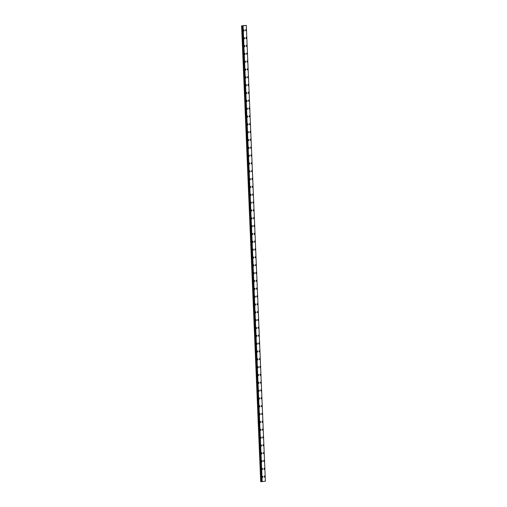 <?xml version="1.0" encoding="UTF-8"?>
<svg xmlns="http://www.w3.org/2000/svg" width="507" height="507" viewBox="0 0 507 507"><rect width="100%" height="100%" fill="white"/><g stroke="black" fill="none" stroke-linecap="round" stroke-linejoin="round"><path stroke-width="0.76" d="M245.927 29.571A0.589 0.355 -89.4 0 1 245.914 30.75A0.589 0.355 -89.4 0 1 245.927 29.571A0.589 0.355 -89.4 0 1 245.908 30.75M246.25 37.404A0.589 0.355 -89.4 0 1 246.237 38.583A0.589 0.355 -89.4 0 1 246.25 37.404A0.589 0.355 -89.4 0 1 246.237 38.583M246.579 45.231A0.589 0.355 -89.4 0 1 246.567 46.41A0.589 0.355 -89.4 0 1 246.579 45.231A0.589 0.355 -89.4 0 1 246.567 46.41M246.909 53.064A0.589 0.355 -89.4 0 1 246.896 54.243A0.589 0.355 -89.4 0 1 246.909 53.064A0.589 0.355 -89.4 0 1 246.896 54.243M247.239 60.897A0.589 0.355 -89.4 0 1 247.226 62.076A0.589 0.355 -89.4 0 1 247.239 60.897A0.589 0.355 -89.4 0 1 247.226 62.076M247.562 68.73A0.589 0.355 -89.4 0 1 247.549 69.909A0.589 0.355 -89.4 0 1 247.562 68.73A0.589 0.355 -89.4 0 1 247.549 69.909M247.891 76.563A0.589 0.355 -89.4 0 1 247.879 77.742A0.589 0.355 -89.4 0 1 247.891 76.563A0.589 0.355 -89.4 0 1 247.879 77.742M248.221 84.39A0.589 0.355 -89.4 0 1 248.208 85.569A0.589 0.355 -89.4 0 1 248.221 84.39A0.589 0.355 -89.4 0 1 248.208 85.569M248.55 92.223A0.589 0.355 -89.4 0 1 248.538 93.402A0.589 0.355 -89.4 0 1 248.55 92.223A0.589 0.355 -89.4 0 1 248.538 93.402M248.88 100.056A0.589 0.355 -89.4 0 1 248.861 101.235A0.589 0.355 -89.4 0 1 248.88 100.056A0.589 0.355 -89.4 0 1 248.867 101.235M249.203 107.89A0.589 0.355 -89.4 0 1 249.191 109.068A0.589 0.355 -89.4 0 1 249.203 107.89A0.589 0.355 -89.4 0 1 249.191 109.068M249.533 115.723A0.589 0.355 -89.4 0 1 249.52 116.902A0.589 0.355 -89.4 0 1 249.533 115.723A0.589 0.355 -89.4 0 1 249.52 116.902M249.862 123.55A0.589 0.355 -89.4 0 1 249.85 124.728A0.589 0.355 -89.4 0 1 249.862 123.55A0.589 0.355 -89.4 0 1 249.85 124.728M250.534 131.928A0.589 0.355 -89.4 0 1 249.831 132.023A0.589 0.355 -89.4 0 1 250.534 131.928M250.192 131.383A0.589 0.355 -89.4 0 1 250.179 132.561M250.521 139.216A0.589 0.355 -89.4 0 1 250.509 140.395A0.589 0.355 -89.4 0 1 250.521 139.216A0.589 0.355 -89.4 0 1 250.502 140.395M250.845 147.049A0.589 0.355 -89.4 0 1 250.832 148.228A0.589 0.355 -89.4 0 1 250.845 147.049A0.589 0.355 -89.4 0 1 250.832 148.228M251.174 154.882A0.589 0.355 -89.4 0 1 251.161 156.061A0.589 0.355 -89.4 0 1 251.174 154.882A0.589 0.355 -89.4 0 1 251.161 156.061M251.504 162.709A0.589 0.355 -89.4 0 1 251.491 163.888A0.589 0.355 -89.4 0 1 251.504 162.709A0.589 0.355 -89.4 0 1 251.491 163.888M251.833 170.542A0.589 0.355 -89.4 0 1 251.821 171.721A0.589 0.355 -89.4 0 1 251.833 170.542A0.589 0.355 -89.4 0 1 251.821 171.721M252.163 178.375A0.589 0.355 -89.4 0 1 252.144 179.554A0.589 0.355 -89.4 0 1 252.163 178.375A0.589 0.355 -89.4 0 1 252.15 179.554M252.486 186.208A0.589 0.355 -89.4 0 1 252.473 187.387A0.589 0.355 -89.4 0 1 252.486 186.208A0.589 0.355 -89.4 0 1 252.473 187.387M252.816 194.042A0.589 0.355 -89.4 0 1 252.803 195.22A0.589 0.355 -89.4 0 1 252.816 194.042A0.589 0.355 -89.4 0 1 252.803 195.22M253.145 201.875A0.589 0.355 -89.4 0 1 253.132 203.047A0.589 0.355 -89.4 0 1 253.145 201.875A0.589 0.355 -89.4 0 1 253.132 203.053M253.475 209.702A0.589 0.355 -89.4 0 1 253.462 210.88A0.589 0.355 -89.4 0 1 253.475 209.702A0.589 0.355 -89.4 0 1 253.462 210.88M253.798 217.535A0.589 0.355 -89.4 0 1 253.785 218.713A0.589 0.355 -89.4 0 1 253.804 217.535A0.589 0.355 -89.4 0 1 253.792 218.713M254.127 225.368A0.589 0.355 -89.4 0 1 254.115 226.547A0.589 0.355 -89.4 0 1 254.127 225.368A0.589 0.355 -89.4 0 1 254.115 226.547M254.457 233.201A0.589 0.355 -89.4 0 1 254.444 234.38A0.589 0.355 -89.4 0 1 254.457 233.201A0.589 0.355 -89.4 0 1 254.444 234.38M254.787 241.034A0.589 0.355 -89.4 0 1 254.774 242.213A0.589 0.355 -89.4 0 1 254.787 241.034A0.589 0.355 -89.4 0 1 254.774 242.213M255.116 248.861A0.589 0.355 -89.4 0 1 255.103 250.04A0.589 0.355 -89.4 0 1 255.116 248.861A0.589 0.355 -89.4 0 1 255.103 250.04M255.446 256.694A0.589 0.355 -89.4 0 1 255.427 257.873A0.589 0.355 -89.4 0 1 255.446 256.694A0.589 0.355 -89.4 0 1 255.433 257.873M255.769 264.527A0.589 0.355 -89.4 0 1 255.756 265.706A0.589 0.355 -89.4 0 1 255.769 264.527A0.589 0.355 -89.4 0 1 255.756 265.706M256.098 272.36A0.589 0.355 -89.4 0 1 256.086 273.539A0.589 0.355 -89.4 0 1 256.098 272.36A0.589 0.355 -89.4 0 1 256.086 273.539M256.428 280.194A0.589 0.355 -89.4 0 1 256.415 281.372A0.589 0.355 -89.4 0 1 256.428 280.194A0.589 0.355 -89.4 0 1 256.415 281.372M256.757 288.02A0.589 0.355 -89.4 0 1 256.745 289.199A0.589 0.355 -89.4 0 1 256.757 288.02A0.589 0.355 -89.4 0 1 256.745 289.199M257.087 295.854A0.589 0.355 -89.4 0 1 257.068 297.032A0.589 0.355 -89.4 0 1 257.087 295.854A0.589 0.355 -89.4 0 1 257.074 297.032M257.41 303.687A0.589 0.355 -89.4 0 1 257.398 304.865A0.589 0.355 -89.4 0 1 257.41 303.687A0.589 0.355 -89.4 0 1 257.398 304.865M257.74 311.52A0.589 0.355 -89.4 0 1 257.727 312.699A0.589 0.355 -89.4 0 1 257.74 311.52A0.589 0.355 -89.4 0 1 257.727 312.699M258.069 319.353A0.589 0.355 -89.4 0 1 258.057 320.532A0.589 0.355 -89.4 0 1 258.069 319.353A0.589 0.355 -89.4 0 1 258.057 320.532M258.741 327.725A0.589 0.355 -89.4 0 1 258.038 327.82A0.589 0.355 -89.4 0 1 258.741 327.725M258.399 327.18A0.589 0.355 -89.4 0 1 258.386 328.359M258.728 335.013A0.589 0.355 -89.4 0 1 258.716 336.192A0.589 0.355 -89.4 0 1 258.728 335.013A0.589 0.355 -89.4 0 1 258.709 336.192M259.052 342.846A0.589 0.355 -89.4 0 1 259.039 344.025A0.589 0.355 -89.4 0 1 259.052 342.846A0.589 0.355 -89.4 0 1 259.039 344.025M259.381 350.679A0.589 0.355 -89.4 0 1 259.369 351.858A0.589 0.355 -89.4 0 1 259.381 350.679A0.589 0.355 -89.4 0 1 259.369 351.858M259.711 358.512A0.589 0.355 -89.4 0 1 259.698 359.691A0.589 0.355 -89.4 0 1 259.711 358.512A0.589 0.355 -89.4 0 1 259.698 359.691M260.04 366.346A0.589 0.355 -89.4 0 1 260.028 367.518A0.589 0.355 -89.4 0 1 260.04 366.346A0.589 0.355 -89.4 0 1 260.028 367.518M260.37 374.172A0.589 0.355 -89.4 0 1 260.351 375.351A0.589 0.355 -89.4 0 1 260.37 374.172A0.589 0.355 -89.4 0 1 260.357 375.351M260.693 382.005A0.589 0.355 -89.4 0 1 260.68 383.184A0.589 0.355 -89.4 0 1 260.693 382.005A0.589 0.355 -89.4 0 1 260.68 383.184M261.023 389.839A0.589 0.355 -89.4 0 1 261.01 391.017A0.589 0.355 -89.4 0 1 261.023 389.839A0.589 0.355 -89.4 0 1 261.01 391.017M261.352 397.672A0.589 0.355 -89.4 0 1 261.339 398.851A0.589 0.355 -89.4 0 1 261.352 397.672A0.589 0.355 -89.4 0 1 261.339 398.851M261.682 405.505A0.589 0.355 -89.4 0 1 261.669 406.684A0.589 0.355 -89.4 0 1 261.682 405.505A0.589 0.355 -89.4 0 1 261.669 406.684M262.005 413.332A0.589 0.355 -89.4 0 1 261.992 414.511A0.589 0.355 -89.4 0 1 262.005 413.332A0.589 0.355 -89.4 0 1 261.999 414.511M262.334 421.165A0.589 0.355 -89.4 0 1 262.322 422.344A0.589 0.355 -89.4 0 1 262.334 421.165A0.589 0.355 -89.4 0 1 262.322 422.344M262.664 428.998A0.589 0.355 -89.4 0 1 262.651 430.177A0.589 0.355 -89.4 0 1 262.664 428.998A0.589 0.355 -89.4 0 1 262.651 430.177M262.994 436.831A0.589 0.355 -89.4 0 1 262.981 438.01A0.589 0.355 -89.4 0 1 262.994 436.831A0.589 0.355 -89.4 0 1 262.981 438.01M263.323 444.664A0.589 0.355 -89.4 0 1 263.31 445.843A0.589 0.355 -89.4 0 1 263.323 444.664A0.589 0.355 -89.4 0 1 263.304 445.843M263.646 452.491A0.589 0.355 -89.4 0 1 263.634 453.67A0.589 0.355 -89.4 0 1 263.646 452.491A0.589 0.355 -89.4 0 1 263.634 453.67M263.976 460.324A0.589 0.355 -89.4 0 1 263.963 461.503A0.589 0.355 -89.4 0 1 263.976 460.324A0.589 0.355 -89.4 0 1 263.963 461.503M264.305 468.157A0.589 0.355 -89.4 0 1 264.293 469.336A0.589 0.355 -89.4 0 1 264.305 468.157A0.589 0.355 -89.4 0 1 264.293 469.336M264.635 475.991A0.589 0.355 -89.4 0 1 264.622 477.169A0.589 0.355 -89.4 0 1 264.635 475.991A0.589 0.355 -89.4 0 1 264.622 477.169M243.848 29.85A0.589 0.355 -89.4 0 1 243.835 31.028A0.589 0.355 -89.4 0 1 243.848 29.85A0.589 0.355 -89.4 0 1 243.835 31.028M244.178 37.683A0.589 0.355 -89.4 0 1 244.165 38.862A0.589 0.355 -89.4 0 1 244.178 37.683A0.589 0.355 -89.4 0 1 244.165 38.862M244.507 45.51A0.589 0.355 -89.4 0 1 244.488 46.688A0.589 0.355 -89.4 0 1 244.507 45.51A0.589 0.355 -89.4 0 1 244.494 46.688M244.83 53.343A0.589 0.355 -89.4 0 1 244.818 54.522A0.589 0.355 -89.4 0 1 244.83 53.343A0.589 0.355 -89.4 0 1 244.818 54.522M245.16 61.176A0.589 0.355 -89.4 0 1 245.147 62.355A0.589 0.355 -89.4 0 1 245.16 61.176A0.589 0.355 -89.4 0 1 245.147 62.355M245.489 69.009A0.589 0.355 -89.4 0 1 245.477 70.188A0.589 0.355 -89.4 0 1 245.489 69.009A0.589 0.355 -89.4 0 1 245.477 70.188M246.161 77.381A0.589 0.355 -89.4 0 1 245.458 77.476A0.589 0.355 -89.4 0 1 246.161 77.381M245.819 76.842A0.589 0.355 -89.4 0 1 245.806 78.021M246.149 84.669A0.589 0.355 -89.4 0 1 246.136 85.848A0.589 0.355 -89.4 0 1 246.149 84.669A0.589 0.355 -89.4 0 1 246.129 85.848M246.472 92.502A0.589 0.355 -89.4 0 1 246.459 93.681A0.589 0.355 -89.4 0 1 246.472 92.502A0.589 0.355 -89.4 0 1 246.459 93.681M246.801 100.335A0.589 0.355 -89.4 0 1 246.789 101.514A0.589 0.355 -89.4 0 1 246.801 100.335A0.589 0.355 -89.4 0 1 246.789 101.514M247.131 108.168A0.589 0.355 -89.4 0 1 247.118 109.347A0.589 0.355 -89.4 0 1 247.131 108.168A0.589 0.355 -89.4 0 1 247.118 109.347M247.46 116.002A0.589 0.355 -89.4 0 1 247.448 117.18A0.589 0.355 -89.4 0 1 247.46 116.002A0.589 0.355 -89.4 0 1 247.448 117.18M247.784 123.828A0.589 0.355 -89.4 0 1 247.771 125.007A0.589 0.355 -89.4 0 1 247.784 123.828A0.589 0.355 -89.4 0 1 247.771 125.007M248.113 131.662A0.589 0.355 -89.4 0 1 248.1 132.84A0.589 0.355 -89.4 0 1 248.113 131.662A0.589 0.355 -89.4 0 1 248.1 132.84M248.443 139.495A0.589 0.355 -89.4 0 1 248.43 140.673A0.589 0.355 -89.4 0 1 248.443 139.495A0.589 0.355 -89.4 0 1 248.43 140.673M248.772 147.328A0.589 0.355 -89.4 0 1 248.76 148.507A0.589 0.355 -89.4 0 1 248.772 147.328A0.589 0.355 -89.4 0 1 248.76 148.507M249.102 155.161A0.589 0.355 -89.4 0 1 249.083 156.34A0.589 0.355 -89.4 0 1 249.102 155.161A0.589 0.355 -89.4 0 1 249.089 156.34M249.425 162.994A0.589 0.355 -89.4 0 1 249.412 164.167A0.589 0.355 -89.4 0 1 249.425 162.994A0.589 0.355 -89.4 0 1 249.412 164.167M249.755 170.821A0.589 0.355 -89.4 0 1 249.742 172A0.589 0.355 -89.4 0 1 249.755 170.821A0.589 0.355 -89.4 0 1 249.742 172M250.084 178.654A0.589 0.355 -89.4 0 1 250.071 179.833A0.589 0.355 -89.4 0 1 250.084 178.654A0.589 0.355 -89.4 0 1 250.071 179.833M250.756 187.026A0.589 0.355 -89.4 0 1 250.052 187.121A0.589 0.355 -89.4 0 1 250.756 187.026M250.414 186.487A0.589 0.355 -89.4 0 1 250.401 187.666M250.743 194.32A0.589 0.355 -89.4 0 1 250.731 195.499A0.589 0.355 -89.4 0 1 250.743 194.32A0.589 0.355 -89.4 0 1 250.724 195.499M251.066 202.154A0.589 0.355 -89.4 0 1 251.054 203.332A0.589 0.355 -89.4 0 1 251.066 202.154A0.589 0.355 -89.4 0 1 251.054 203.332M251.396 209.98A0.589 0.355 -89.4 0 1 251.383 211.159A0.589 0.355 -89.4 0 1 251.396 209.98A0.589 0.355 -89.4 0 1 251.383 211.159M251.726 217.814A0.589 0.355 -89.4 0 1 251.713 218.992A0.589 0.355 -89.4 0 1 251.726 217.814A0.589 0.355 -89.4 0 1 251.713 218.992M252.055 225.647A0.589 0.355 -89.4 0 1 252.042 226.825A0.589 0.355 -89.4 0 1 252.055 225.647A0.589 0.355 -89.4 0 1 252.042 226.825M252.385 233.48A0.589 0.355 -89.4 0 1 252.366 234.659A0.589 0.355 -89.4 0 1 252.385 233.48A0.589 0.355 -89.4 0 1 252.372 234.659M252.708 241.313A0.589 0.355 -89.4 0 1 252.695 242.492A0.589 0.355 -89.4 0 1 252.708 241.313A0.589 0.355 -89.4 0 1 252.695 242.492M253.037 249.14A0.589 0.355 -89.4 0 1 253.025 250.319A0.589 0.355 -89.4 0 1 253.037 249.14A0.589 0.355 -89.4 0 1 253.025 250.319M253.367 256.973A0.589 0.355 -89.4 0 1 253.354 258.152A0.589 0.355 -89.4 0 1 253.367 256.973A0.589 0.355 -89.4 0 1 253.354 258.152M253.696 264.806A0.589 0.355 -89.4 0 1 253.684 265.985A0.589 0.355 -89.4 0 1 253.696 264.806A0.589 0.355 -89.4 0 1 253.684 265.985M254.02 272.639A0.589 0.355 -89.4 0 1 254.007 273.818A0.589 0.355 -89.4 0 1 254.026 272.639A0.589 0.355 -89.4 0 1 254.013 273.818M254.349 280.472A0.589 0.355 -89.4 0 1 254.337 281.651A0.589 0.355 -89.4 0 1 254.349 280.472A0.589 0.355 -89.4 0 1 254.337 281.651M254.679 288.299A0.589 0.355 -89.4 0 1 254.666 289.478A0.589 0.355 -89.4 0 1 254.679 288.299A0.589 0.355 -89.4 0 1 254.666 289.478M255.008 296.132A0.589 0.355 -89.4 0 1 254.996 297.311A0.589 0.355 -89.4 0 1 255.008 296.132A0.589 0.355 -89.4 0 1 254.996 297.311M255.338 303.966A0.589 0.355 -89.4 0 1 255.325 305.144A0.589 0.355 -89.4 0 1 255.338 303.966A0.589 0.355 -89.4 0 1 255.325 305.144M255.667 311.799A0.589 0.355 -89.4 0 1 255.648 312.977A0.589 0.355 -89.4 0 1 255.667 311.799A0.589 0.355 -89.4 0 1 255.655 312.977M255.991 319.632A0.589 0.355 -89.4 0 1 255.978 320.811A0.589 0.355 -89.4 0 1 255.991 319.632A0.589 0.355 -89.4 0 1 255.978 320.811M256.32 327.465A0.589 0.355 -89.4 0 1 256.308 328.637A0.589 0.355 -89.4 0 1 256.32 327.465A0.589 0.355 -89.4 0 1 256.308 328.637M256.65 335.292A0.589 0.355 -89.4 0 1 256.637 336.471A0.589 0.355 -89.4 0 1 256.65 335.292A0.589 0.355 -89.4 0 1 256.637 336.471M256.979 343.125A0.589 0.355 -89.4 0 1 256.967 344.304A0.589 0.355 -89.4 0 1 256.979 343.125A0.589 0.355 -89.4 0 1 256.967 344.304M257.309 350.958A0.589 0.355 -89.4 0 1 257.29 352.137A0.589 0.355 -89.4 0 1 257.309 350.958A0.589 0.355 -89.4 0 1 257.296 352.137M257.632 358.791A0.589 0.355 -89.4 0 1 257.619 359.97A0.589 0.355 -89.4 0 1 257.632 358.791A0.589 0.355 -89.4 0 1 257.619 359.97M257.962 366.624A0.589 0.355 -89.4 0 1 257.949 367.803A0.589 0.355 -89.4 0 1 257.962 366.624A0.589 0.355 -89.4 0 1 257.949 367.803M258.291 374.451A0.589 0.355 -89.4 0 1 258.278 375.63A0.589 0.355 -89.4 0 1 258.291 374.451A0.589 0.355 -89.4 0 1 258.278 375.63M258.963 382.829A0.589 0.355 -89.4 0 1 258.259 382.924A0.589 0.355 -89.4 0 1 258.963 382.829M258.621 382.284A0.589 0.355 -89.4 0 1 258.608 383.463M258.95 390.117A0.589 0.355 -89.4 0 1 258.938 391.296A0.589 0.355 -89.4 0 1 258.95 390.117A0.589 0.355 -89.4 0 1 258.931 391.296M259.273 397.951A0.589 0.355 -89.4 0 1 259.261 399.129A0.589 0.355 -89.4 0 1 259.273 397.951A0.589 0.355 -89.4 0 1 259.261 399.129M259.603 405.784A0.589 0.355 -89.4 0 1 259.59 406.963A0.589 0.355 -89.4 0 1 259.603 405.784A0.589 0.355 -89.4 0 1 259.59 406.963M259.933 413.611A0.589 0.355 -89.4 0 1 259.92 414.789A0.589 0.355 -89.4 0 1 259.933 413.611A0.589 0.355 -89.4 0 1 259.92 414.789M260.262 421.444A0.589 0.355 -89.4 0 1 260.249 422.623A0.589 0.355 -89.4 0 1 260.262 421.444A0.589 0.355 -89.4 0 1 260.249 422.623M260.592 429.277A0.589 0.355 -89.4 0 1 260.573 430.456A0.589 0.355 -89.4 0 1 260.592 429.277A0.589 0.355 -89.4 0 1 260.579 430.456M260.915 437.11A0.589 0.355 -89.4 0 1 260.902 438.289A0.589 0.355 -89.4 0 1 260.915 437.11A0.589 0.355 -89.4 0 1 260.902 438.289M261.244 444.943A0.589 0.355 -89.4 0 1 261.232 446.122A0.589 0.355 -89.4 0 1 261.244 444.943A0.589 0.355 -89.4 0 1 261.232 446.122M261.574 452.77A0.589 0.355 -89.4 0 1 261.561 453.949A0.589 0.355 -89.4 0 1 261.574 452.77A0.589 0.355 -89.4 0 1 261.561 453.949M261.904 460.603A0.589 0.355 -89.4 0 1 261.891 461.782A0.589 0.355 -89.4 0 1 261.904 460.603A0.589 0.355 -89.4 0 1 261.891 461.782M262.227 468.436A0.589 0.355 -89.4 0 1 262.214 469.615A0.589 0.355 -89.4 0 1 262.233 468.436A0.589 0.355 -89.4 0 1 262.22 469.615M262.556 476.269A0.589 0.355 -89.4 0 1 262.544 477.448A0.589 0.355 -89.4 0 1 262.556 476.269A0.589 0.355 -89.4 0 1 262.544 477.448M246.294 25.382L265.395 481.2L262.176 481.631L243.011 25.819L241.617 25.819L246.294 25.382L243.011 25.819M260.725 481.637L241.605 25.813L260.706 481.631L262.113 481.637M244.273 25.572L243.892 25.584M242.58 25.813L261.682 481.631L242.58 25.813M242.644 25.832L261.726 481.65M262.176 481.631L243.075 25.813M261.694 481.637L242.593 25.819M262.087 481.637L242.98 25.819M261.891 481.65L242.79 25.832M261.834 481.65L242.733 25.832M261.656 481.618L242.555 25.8M261.593 481.618L242.492 25.8M261.555 481.618L242.454 25.8M261.441 481.618L242.333 25.8M261.029 481.637L241.928 25.819M260.972 481.644L241.871 25.819"/></g></svg>
